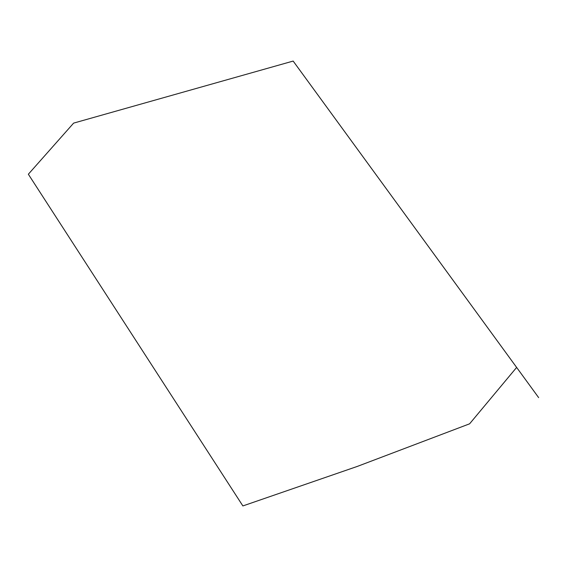 <?xml version="1.0" encoding="UTF-8"?>
<svg xmlns="http://www.w3.org/2000/svg" width="567" height="567" viewBox="0 0 567 567"><rect width="100%" height="100%" fill="white"/><g stroke="black" fill="none" stroke-linecap="round" stroke-linejoin="round"><path stroke-width="0.85" d="M293.16 61.066L516.629 367.43L469.596 423.818L357.245 466.443L242.874 505.934L28.35 174.225L73.632 123.11L293.16 61.066L538.65 397.616"/></g></svg>
